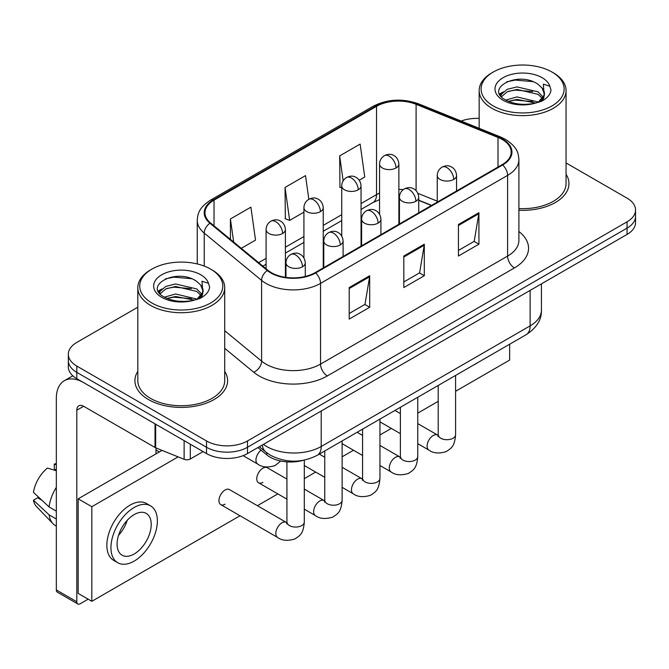 <?xml version="1.0" encoding="UTF-8"?>
<svg xmlns="http://www.w3.org/2000/svg" width="669" height="669" viewBox="0 0 669 669"><rect width="100%" height="100%" fill="white"/><g stroke="black" fill="none" stroke-linecap="round" stroke-linejoin="round"><path stroke-width="1" d="M431.396 205.5L418.735 200.382M303.032 460.364A28.968 16.725 180 0 1 266.78 454.887L257.899 447.561M137.814 371.345A46.345 26.76 0 0 0 134.921 380.653A46.345 26.76 0 0 0 148.493 399.577A46.345 26.76 0 0 0 199.002 405.372A46.345 26.76 0 0 0 227.611 380.653A46.345 26.76 0 0 0 224.709 371.345A46.345 26.76 0 0 1 227.611 380.653A46.345 26.76 0 0 1 199.002 405.372A46.345 26.76 0 0 1 148.493 399.577A46.345 26.76 0 0 1 134.921 380.653A46.345 26.76 0 0 1 137.814 371.345M502.135 139.436A30.899 17.837 180 0 1 511.183 152.047A30.899 17.837 180 0 1 502.135 164.658L315.074 272.659A30.899 17.837 180 0 1 267.918 270.276L210.559 222.978A30.899 17.837 180 0 1 204.973 212.75A30.899 17.837 180 0 1 214.021 200.14L376.53 106.321A30.899 17.837 180 0 1 416.093 104.322L498.004 137.438A30.899 17.837 180 0 1 502.135 139.436M502.678 139.119A31.669 18.28 0 0 0 498.447 137.07L416.536 103.954A31.669 18.28 0 0 0 375.978 106.003L213.478 199.822A31.669 18.28 0 0 0 209.932 223.237L267.282 270.527A31.669 18.28 0 0 0 315.617 272.969L502.678 164.975A31.669 18.28 0 0 0 502.678 139.119M137.814 307.205L76.81 342.419A28.968 16.725 0 0 0 68.33 354.244L68.33 366.863A28.968 16.725 0 0 0 76.81 378.687L206.52 453.574L206.52 447.268A28.968 16.725 0 0 0 247.488 447.268L627.07 228.121A28.968 16.725 0 0 0 635.55 216.296A28.968 16.725 0 0 1 627.07 228.121L247.488 447.268A28.968 16.725 0 0 1 206.52 447.268L76.81 372.382L206.52 447.268L206.52 440.963A28.968 16.725 0 0 0 247.488 440.963L627.07 221.815A28.968 16.725 0 0 0 635.55 209.991A28.968 16.725 0 0 0 627.07 198.166L566.058 162.943M68.33 360.558A28.968 16.725 0 0 0 76.81 372.382A28.968 16.725 0 0 1 68.33 360.558M349.21 287.553L349.21 319.088L369.689 307.263L369.689 275.728L349.21 287.553M349.21 313.493L364.981 304.387L369.606 276.782A7.727 4.457 -120 0 0 369.689 275.728M364.848 304.47L369.689 307.263M458.441 224.491L458.441 256.026L478.92 244.202L478.92 212.667L458.441 224.491M458.441 250.432L474.212 241.325L478.837 213.712A7.727 4.457 -120 0 0 478.92 212.667M474.078 241.4L478.92 244.202M403.825 256.026L403.825 287.553L424.305 275.728L424.305 244.202L403.825 256.026M403.825 281.958L419.597 272.852L424.221 245.247A7.727 4.457 -120 0 0 424.305 244.202M419.463 272.935L424.305 275.728M518.901 210.25A46.345 26.76 0 0 0 568.959 183.582A46.345 26.76 0 0 0 566.058 174.266A46.345 26.76 0 0 1 568.959 183.582A46.345 26.76 0 0 1 518.901 210.25M479.163 118.43A28.968 16.725 0 0 0 461.158 121.056M68.33 354.244A28.968 16.725 0 0 0 76.81 366.068L206.52 440.963M359.228 180.22L364.756 177.034L360.131 144.086L339.651 155.91L339.977 187.253M241.283 248.316L255.525 240.096L250.9 207.147L230.42 218.972L230.42 239.351M308.835 199.287L305.516 175.621L285.036 187.445L285.362 218.78M285.036 187.445L289.66 220.385L303.918 212.157M289.66 220.385L285.036 218.663M341.742 187.905L339.651 187.128M339.651 155.91L343.147 180.839M230.42 218.972L233.657 242.019M206.52 453.574A28.968 16.725 0 0 0 247.488 453.574L627.07 234.426A28.968 16.725 0 0 0 635.55 222.601L635.55 209.991M190.305 444.208L190.305 458.993L203.108 451.6M155.024 423.837L83.642 382.626A38.618 22.294 -120 0 0 64.333 380.711A38.618 22.294 -120 0 0 56.33 398.389L56.33 589.949L76.81 601.774L76.81 410.214A9.659 5.578 60 0 1 78.808 405.799A9.659 5.578 60 0 1 83.642 406.275L155.024 447.486L155.024 423.837A4.825 2.785 0 0 0 155.668 424.154M76.81 601.774A4.825 2.785 120 0 0 77.813 603.99L57.333 592.165A4.825 2.785 -60 0 1 56.33 589.949M77.813 603.99A4.825 2.785 120 0 0 80.221 603.747L88.141 599.173M156.002 453.891L156.002 447.937M190.305 458.993A4.825 2.785 180 0 1 184.126 459.31L155.668 447.804A4.825 2.785 180 0 1 155.024 447.486M518.901 208.569A43.443 25.088 0 0 0 566.058 183.582L566.058 90.558A43.443 25.088 0 0 0 553.338 72.821L551.967 72.035A41.52 23.967 0 0 0 493.254 72.035A41.52 23.967 0 0 0 493.254 105.928A41.52 23.967 0 0 0 551.967 105.928A41.52 23.967 0 0 0 551.967 72.035L553.338 72.821M493.254 72.035L491.891 72.821A43.443 25.088 0 0 0 479.163 90.558A43.443 25.088 0 0 0 491.891 108.294A43.443 25.088 0 0 0 539.239 113.73A43.443 25.088 0 0 0 566.058 90.558M544.123 95.215L544.441 93.71A21.826 12.602 0 0 0 541.974 87.89L538.068 84.327C517.948 70.094 484.423 88.668 505.12 99.706C513.566 104.289 523.551 105.451 535.066 103.21L541.196 101.429C547.091 98.402 550.361 94.622 551.013 90.098L549.801 86.184L543.353 84.16L544.114 95.207L538.788 101.638M505.764 100.082L516.961 96.921L538.277 102.006M508.331 101.345L516.961 99.422L535.852 103.043M500.872 96.035L501.533 94.145L507.177 89.337L516.961 86.903L538.043 91.837L543.119 97.114M501.474 96.754L507.177 91.837L516.961 89.412L538.043 94.337L542.275 98.301M541.974 87.89L544.424 94.011M544.441 94.321L543.696 98.167L542.015 101.002M499.618 93.928L503.322 91.862M506.692 81.81L515.247 80.079L532.859 81.626M500.086 94.864L501.641 93.944M508.306 91.344L515.247 90.089L532.641 91.578M508.34 101.354L515.247 100.099L532.641 101.588M151.905 269.105L150.542 269.9A43.443 25.088 0 0 0 137.814 287.637L137.814 380.653A43.443 25.088 0 0 0 150.542 398.389A43.443 25.088 0 0 0 197.89 403.833A43.443 25.088 0 0 0 224.709 380.653L224.709 287.637A43.443 25.088 0 0 0 211.989 269.9L210.618 269.105A41.52 23.967 0 0 0 151.905 269.105A41.52 23.967 0 0 0 151.905 303.007A41.52 23.967 0 0 0 210.618 303.007A41.52 23.967 0 0 0 210.618 269.105L211.989 269.9M137.814 287.637A43.443 25.088 0 0 0 150.542 305.373A43.443 25.088 0 0 0 197.89 310.809A43.443 25.088 0 0 0 224.709 287.637M202.774 292.286L203.092 290.789A21.826 12.602 0 0 0 200.625 284.969L196.719 281.406C176.599 267.174 143.074 285.747 163.771 296.785C172.217 301.359 182.202 302.53 193.717 300.289L199.847 298.499C205.743 295.481 209.012 291.701 209.665 287.177L208.452 283.263L201.996 281.231L202.766 292.286L197.439 298.717M164.415 297.161L175.613 293.992L196.929 299.076M191.292 298.667L173.898 297.178L166.991 298.424L175.613 296.501L194.503 300.122M159.523 293.114L160.184 291.224L165.828 286.407L175.613 283.982L196.694 288.916L201.77 294.193M160.125 293.833L165.828 288.916L175.613 286.483L196.694 291.416L200.926 295.38M200.625 284.969L203.075 291.09M203.092 291.391L202.347 295.246L200.667 298.081M158.269 291.007L161.973 288.941M165.343 278.889L173.898 277.15L191.51 278.705M158.737 291.943L160.292 291.023M166.957 288.423L173.898 287.168L191.292 288.657M220.745 504.618L277.618 537.45A8.689 5.018 -60 0 1 276.289 530.484A8.689 5.018 -60 0 1 281.958 522.832A8.689 5.018 -60 0 1 282.351 522.623A8.689 5.018 -60 0 1 286.307 522.397L229.442 489.566A8.689 5.018 120 0 0 225.093 489.992A8.689 5.018 120 0 0 219.415 497.652A8.689 5.018 120 0 0 220.745 504.618A8.689 5.018 120 0 0 225.093 504.183M286.926 479.088L267.257 467.731A8.689 5.018 120 0 0 262.917 468.158A8.689 5.018 120 0 0 257.239 475.818A8.689 5.018 120 0 0 258.569 482.784A8.689 5.018 120 0 0 262.917 482.349M455.589 391.29L509.644 360.081L509.644 344.226M178.13 456.885L91.829 506.709L91.829 601.306L240.029 515.749M257.406 505.714L277.844 493.906M304.303 478.636L315.668 472.071M342.127 456.802L353.491 450.237M379.95 434.959L391.315 428.403M417.774 413.124L438.212 401.325M162.065 450.388L78.173 498.823L78.173 593.42L91.829 601.306M91.829 506.709L78.173 498.823M473.577 365.048A32.823 18.949 120 0 0 475.508 364.028A32.823 18.949 120 0 0 477.44 362.815M134.16 554.007A24.134 13.932 120 0 0 149.923 532.733A24.134 13.932 120 0 0 146.227 513.399A24.134 13.932 120 0 0 134.16 514.586A24.134 13.932 120 0 0 118.388 535.861A24.134 13.932 120 0 0 122.093 555.203A24.134 13.932 120 0 0 134.16 554.007M118.564 535.3A24.134 13.932 120 0 0 127.227 520.29M56.33 464.746L54.281 464.127L54.281 468.977L56.33 470.156M150.575 505.873L146.478 503.506A32.823 18.949 120 0 0 130.062 505.128A32.823 18.949 120 0 0 108.621 534.054A32.823 18.949 120 0 0 113.646 560.363L117.744 562.729A32.823 18.949 120 0 0 134.16 561.099A32.823 18.949 120 0 0 155.601 532.173A32.823 18.949 120 0 0 150.575 505.873A32.823 18.949 120 0 0 134.16 507.495A32.823 18.949 120 0 0 112.71 536.421A32.823 18.949 120 0 0 117.744 562.729M56.33 487.316A31.861 18.398 120 0 0 49.08 506.951L33.45 492.325A25.104 14.492 120 0 1 47.457 468.066L56.33 470.759M56.33 511.141L49.08 506.951M41.904 500.245L37.648 497.786L33.45 500.211L49.08 514.837L56.33 519.019M49.08 514.837A31.861 18.398 120 0 0 53.01 523.735A31.861 18.398 120 0 0 55.418 525.625L56.33 526.152M56.33 463.558A25.104 14.492 120 0 0 54.281 464.127M33.45 500.211A25.104 14.492 120 0 0 36.419 506.458L53.01 523.735M266.78 452.779L266.78 454.887M518.901 231.499A48.277 27.872 180 0 1 514.419 267.926L327.358 375.928A9.659 5.578 60 0 1 320.535 364.103L507.595 256.102A38.618 22.294 0 0 0 518.901 240.338L518.901 159.615A38.618 22.294 180 0 1 507.595 175.378A9.659 5.578 -120 0 0 502.678 164.975M327.358 375.928A48.277 27.872 180 0 1 259.095 375.928A48.277 27.872 180 0 1 253.685 372.207L224.709 348.315M267.282 270.527A9.659 6.456 129.5 0 0 261.596 280.403L261.596 361.126A38.618 22.294 0 0 0 265.919 364.103A38.618 22.294 0 0 0 320.535 364.103L320.535 283.38A38.618 22.294 180 0 1 261.596 280.403L204.237 233.105A38.618 22.294 180 0 1 197.255 220.318L197.255 263.937M518.901 159.615C518.283 152.975 517.664 147.456 505.597 139.428L500.521 136.961A9.659 4.524 112 0 0 498.447 137.07M500.521 136.961L418.602 103.846C402.613 98.192 387.435 99.012 373.068 106.312A9.659 5.578 60 0 1 375.978 106.003M213.478 199.822A9.659 5.578 -120 0 0 210.559 200.131C198.852 207.808 197.79 213.595 197.255 220.318M209.932 223.237A9.659 6.456 129.5 0 0 204.237 233.105L204.237 266.095M418.602 103.846A9.659 4.524 112 0 0 416.536 103.954M315.617 272.969A9.659 5.578 60 0 1 320.535 283.38L507.595 175.378L507.595 256.102A9.659 5.578 60 0 0 514.419 267.926M247.488 440.963L247.488 453.574M627.07 221.815L627.07 234.426M76.81 366.068L76.81 378.687M224.709 330.712L261.596 361.126A9.659 6.456 -50.5 0 1 253.685 372.207M214.021 200.14L214.021 225.838M498.004 137.438L498.004 167.041M416.093 104.322L416.093 190.698M437.25 201.16L417.866 193.324M403.282 189.611A30.899 17.837 0 0 0 398.866 189.386M379.557 193.073A30.899 17.837 0 0 0 376.53 194.612L361.051 203.543M376.53 106.321L376.53 194.612A17.377 10.035 60 0 1 372.926 202.565L361.051 209.422M341.742 214.69L323.227 225.378M303.918 236.533L285.404 247.221M266.095 258.368L258.677 262.649M431.605 205.375L419.547 200.508A17.377 8.137 -68 0 1 418.735 200.056M403.825 257.021L424.221 245.247M458.441 225.495L478.837 213.712M349.21 288.556L369.606 276.782M263.402 444.383A38.618 22.294 0 0 0 266.605 446.482A38.618 22.294 0 0 0 321.22 446.482L530.124 325.87A38.618 22.294 0 0 0 541.438 310.107C541.714 319.682 536.613 327.885 526.127 334.709L317.215 455.321A19.309 11.147 60 0 0 321.22 446.482L321.22 411.009M530.124 290.396L530.124 325.87A19.309 11.147 60 0 1 526.127 334.709M262.348 444.994A19.309 12.912 129.5 0 0 265.81 452.01L259.38 446.708M453.733 179.443A9.659 5.578 0 0 0 456.559 175.495C456.141 169.725 452.386 167.367 451.976 167.283C449.175 165.31 445.88 165.268 442.075 167.133A9.659 5.578 60 0 1 446.9 167.618A9.659 5.578 -120 0 1 453.733 179.443A9.659 5.578 0 0 1 440.077 179.443A9.659 5.578 0 0 1 437.25 175.495C437.392 171.841 438.998 169.048 442.075 167.133M417.774 443.681L428.904 450.103A8.689 5.018 -60 0 1 427.575 443.146A8.689 5.018 -60 0 1 433.244 435.486A8.689 5.018 -60 0 1 433.637 435.276A8.689 5.018 -60 0 1 437.593 435.051L417.774 423.611M438.713 435.929L437.936 436.573L438.212 434.699A8.689 5.018 -0 0 0 440.754 438.245A8.689 5.018 -0 0 0 452.645 438.463A8.689 5.018 -0 0 0 455.589 434.699C454.602 446.951 451.073 448.255 446.215 451.6C438.956 453.816 433.186 453.314 428.904 450.103M396.04 167.969A9.659 5.578 0 0 0 398.866 164.03C398.448 158.26 394.702 155.894 394.284 155.81C391.49 153.845 388.187 153.795 384.391 155.668A9.659 5.578 60 0 1 389.216 156.145A9.659 5.578 -120 0 1 396.04 167.969A9.659 5.578 0 0 1 382.384 167.969A9.659 5.578 0 0 1 379.557 164.03C379.708 160.368 381.313 157.583 384.391 155.668M415.909 201.277A9.659 5.578 0 0 0 418.735 197.33C418.317 191.56 414.563 189.202 414.153 189.118C411.36 187.153 408.057 187.103 404.252 188.976A9.659 5.578 60 0 1 409.077 189.452A9.659 5.578 -120 0 1 415.909 201.277A9.659 5.578 0 0 1 402.253 201.277A9.659 5.578 0 0 1 399.426 197.33C399.569 193.675 401.183 190.891 404.252 188.976M379.95 465.515L391.081 471.938A8.689 5.018 -60 0 1 389.751 464.98A8.689 5.018 -60 0 1 395.429 457.32A8.689 5.018 -60 0 1 395.814 457.111A8.689 5.018 -60 0 1 399.769 456.894L379.95 445.445M400.89 457.763L400.112 458.407L400.388 456.534A8.689 5.018 -0 0 0 402.939 460.08A8.689 5.018 -0 0 0 414.83 460.297A8.689 5.018 -0 0 0 417.774 456.534C416.787 468.785 413.25 470.098 408.399 473.443C401.132 475.651 395.362 475.149 391.081 471.938M378.085 223.112A9.659 5.578 0 0 0 380.912 219.173C380.494 213.403 376.747 211.036 376.329 210.952C373.536 208.987 370.233 208.937 366.428 210.81A9.659 5.578 60 0 1 371.262 211.287A9.659 5.578 -120 0 1 378.085 223.112A9.659 5.578 0 0 1 364.429 223.112A9.659 5.578 0 0 1 361.603 219.173C361.753 215.51 363.359 212.725 366.428 210.81M342.127 487.35L353.257 493.781A8.689 5.018 -60 0 1 351.927 486.815A8.689 5.018 -60 0 1 357.606 479.155A8.689 5.018 -60 0 1 357.99 478.945A8.689 5.018 -60 0 1 361.954 478.728L342.127 467.28M363.066 479.606L362.289 480.242L362.573 478.368A8.689 5.018 -0 0 0 365.115 481.914A8.689 5.018 -0 0 0 377.007 482.132A8.689 5.018 -0 0 0 379.95 478.368C378.963 490.62 375.426 491.932 370.576 495.277C363.309 497.485 357.539 496.983 353.257 493.781M340.262 244.946A9.659 5.578 0 0 0 343.097 241.007C342.679 235.237 338.924 232.871 338.514 232.787C335.713 230.822 332.418 230.772 328.613 232.645A9.659 5.578 60 0 1 333.438 233.121A9.659 5.578 -120 0 1 340.262 244.946A9.659 5.578 0 0 1 326.614 244.946A9.659 5.578 0 0 1 323.779 241.007C323.93 237.344 325.535 234.56 328.613 232.645M304.303 509.184L315.442 515.615A8.689 5.018 -60 0 1 314.104 508.649A8.689 5.018 -60 0 1 319.782 500.989A8.689 5.018 -60 0 1 320.167 500.78A8.689 5.018 -60 0 1 324.131 500.563L304.303 489.114M325.243 501.441L324.473 502.084L324.749 500.203A8.689 5.018 -0 0 0 327.292 503.749A8.689 5.018 -0 0 0 339.183 503.966A8.689 5.018 -0 0 0 342.127 500.203C341.14 512.454 337.611 513.767 332.752 517.112C325.494 519.32 319.723 518.818 315.442 515.615M302.447 266.78A9.659 5.578 0 0 0 305.273 262.842C304.855 257.072 301.1 254.713 300.69 254.63C297.889 252.656 294.594 252.606 290.789 254.479A9.659 5.578 60 0 1 295.614 254.956A9.659 5.578 -120 0 1 302.447 266.78A9.659 5.578 0 0 1 288.791 266.78A9.659 5.578 0 0 1 285.964 262.842C286.106 259.179 287.712 256.394 290.789 254.479M287.427 523.275L286.65 523.919L286.926 522.037A8.689 5.018 -0 0 0 289.468 525.591A8.689 5.018 -0 0 0 301.359 525.801A8.689 5.018 -0 0 0 304.303 522.037C303.316 534.297 299.787 535.601 294.929 538.946C287.67 541.154 281.9 540.661 277.618 537.45M358.216 189.804A9.659 5.578 0 0 0 361.051 185.865C360.633 180.095 356.878 177.728 356.468 177.653C353.667 175.679 350.372 175.629 346.567 177.502A9.659 5.578 60 0 1 351.392 177.979A9.659 5.578 -120 0 1 358.216 189.804A9.659 5.578 0 0 1 344.568 189.804A9.659 5.578 0 0 1 341.742 185.865C341.884 182.202 343.49 179.417 346.567 177.502M320.401 211.638A9.659 5.578 0 0 0 323.227 207.699C322.809 201.929 319.054 199.571 318.645 199.487C315.852 197.514 312.548 197.464 308.743 199.337A9.659 5.578 60 0 1 313.569 199.814A9.659 5.578 -120 0 1 320.401 211.638A9.659 5.578 0 0 1 306.745 211.638A9.659 5.578 0 0 1 303.918 207.699C304.061 204.037 305.674 201.252 308.743 199.337M282.577 233.481A9.659 5.578 0 0 0 285.404 229.534C284.986 223.764 281.231 221.406 280.821 221.322C278.028 219.348 274.725 219.307 270.92 221.171A9.659 5.578 60 0 1 275.753 221.656A9.659 5.578 -120 0 1 282.577 233.481A9.659 5.578 0 0 1 268.921 233.481A9.659 5.578 0 0 1 266.095 229.534C266.237 225.879 267.851 223.086 270.92 221.171M280.662 461.016L275.068 465.599C267.801 467.807 262.031 467.305 257.749 464.094A8.689 5.018 -60 0 1 255.951 460.121A8.689 5.018 -60 0 1 261.069 450.17M76.81 410.214L83.642 406.275M155.668 424.213L155.668 447.804M184.126 459.31L184.126 440.645M549.801 86.184A27.621 15.947 0 0 0 542.141 77.704A27.621 15.947 0 0 0 503.088 77.704A27.621 15.947 0 0 0 503.088 100.258A27.621 15.947 0 0 0 535.066 103.21M538.52 102.34A21.826 12.602 0 0 0 544.407 94.421M208.452 283.263A27.621 15.947 0 0 0 200.792 274.783A27.621 15.947 0 0 0 161.739 274.783A27.621 15.947 0 0 0 161.739 297.329A27.621 15.947 0 0 0 193.717 300.289M197.171 299.419A21.826 12.602 0 0 0 203.058 291.5M373.068 106.312L210.559 200.131M419.547 200.508L418.735 200.182M399.443 196.736L398.866 196.728M379.557 199.63L372.926 202.565M341.742 220.569L323.227 231.257M303.918 242.404L285.404 253.099M266.095 264.247L262.867 266.111M317.215 455.321C301.677 463.124 286.14 463.124 270.602 455.321L265.81 452.01M541.438 310.107L541.438 283.865M438.187 435.368L437.593 435.051M455.589 375.426L455.589 434.699M456.559 190.974L456.559 175.495M400.388 433.646L379.95 421.838M438.212 385.461L438.212 434.699M437.25 202.122L437.25 175.495M400.388 413.576L394.953 410.44M398.866 224.274L398.866 164.03M379.557 214.239L379.557 164.03M400.363 457.203L399.769 456.894M417.774 397.269L417.774 456.534M418.735 212.809L418.735 197.33M362.573 455.48L342.127 443.681M400.388 407.296L400.388 456.534M399.426 223.956L399.426 197.33M362.573 435.41L357.137 432.274M362.548 479.037L361.954 478.728M379.95 419.103L379.95 478.368M380.912 234.643L380.912 219.173M324.749 477.315L304.303 465.515M362.573 429.138L362.573 478.368M361.603 245.791L361.603 219.173M324.749 457.245L319.314 454.109M324.724 500.872L324.131 500.563M342.127 440.938L342.127 500.203M343.097 256.478L343.097 241.007M286.926 499.149L258.569 482.784M324.749 450.973L324.749 500.203M323.779 267.625L323.779 241.007M286.901 522.715L286.307 522.397M304.303 460.121L304.303 522.037M305.273 276.473L305.273 262.842M286.926 461.886L286.926 522.037M285.964 277.384L285.964 262.842M156.002 449.953L159.414 451.926M361.051 246.117L361.051 185.865M341.742 236.073L341.742 185.865M323.227 267.951L323.227 207.699M303.918 257.908L303.918 207.699M285.404 277.301L285.404 229.534M257.749 464.094L243.115 455.648M266.095 268.771L266.095 229.534M64.333 380.711L72.821 375.811M479.163 128.331L479.163 90.558"/></g></svg>
